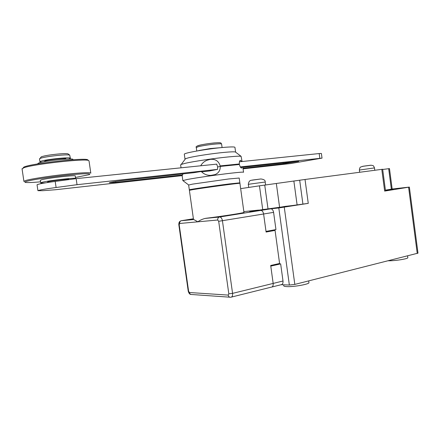 <?xml version="1.0" encoding="UTF-8"?>
<svg xmlns="http://www.w3.org/2000/svg" width="440" height="440" viewBox="0 0 440 440"><rect width="100%" height="100%" fill="white"/><g stroke="black" fill="none" stroke-linecap="round" stroke-linejoin="round"><path stroke-width="0.66" d="M188.645 185.02L192.605 184.113L228.663 178.97L239.195 178.035L239.855 182.804M243.551 172.277C243.7 171.924 239.514 172.227 230.989 173.184C217.514 174.713 195.987 177.815 187.484 179.448L182.842 180.571L182.1 175.329M194.667 189.338L189.316 189.794C189.057 189.508 213.939 185.851 229.35 183.926L239.861 182.837L234.603 183.81M243.54 172.2L242.82 166.964L242.314 166.771L241.593 168.031C240.757 168.014 240.031 166.832 239.41 164.483L220.248 166.424C220.38 170.319 218.647 173.047 215.05 174.603L212.432 175.285C207.988 175.813 204.264 174.554 201.262 171.501L193.721 172.7M182.649 173.916L182.787 174.911L182.089 175.225M196.922 188.782L224.835 184.663L232.315 184.085M240.416 167.134L242.314 166.771M209.325 171.001L217.558 169.373L217.597 166.964L220.248 166.424M180.637 164.929L181.264 164.406L185.213 163.317C193.672 161.354 215.204 158.163 228.723 156.888C235.681 156.228 239.806 156.041 241.098 156.332L242.066 161.513M235.637 152.191L235.356 151.976C234.212 151.69 230.747 151.805 224.961 152.323C213.719 153.318 195.982 155.969 188.887 157.696L185.559 158.664L185.125 159.247M235.615 152.174L234.955 147.416C235.026 146.784 231.462 146.762 224.268 147.351C208.742 148.615 183.904 152.911 184.305 154.198L184.322 154.347M200.706 165.787C202.131 163.224 204.232 161.381 207.009 160.254L210.21 159.374C215.358 158.84 218.674 161.013 220.171 165.897L239.338 163.966C239.25 162.124 239.509 160.963 240.119 160.479L240.526 160.325L241.466 161.293M220.171 165.897L239.338 163.966M217.52 166.436L216.673 164.137M242.996 168.256L283.223 163.801L298.76 161.348L242.864 167.31M68.882 179.608L68.849 179.366C70.01 178.602 51.892 180.648 48.268 181.704L47.597 182.023M75.097 178.783L75.62 178.524C77.627 177.26 47.614 180.642 41.745 182.375L40.684 182.793C40.557 183.068 42.031 183.106 45.1 182.913M75.603 178.431L75.257 176.038C77.253 174.708 47.229 178.046 41.371 179.839L40.326 180.378M75.466 177.474L89.232 174.636C91.96 173.261 84.639 173.426 67.26 175.137C50.985 176.841 32.071 179.735 26.741 181.319C25.014 181.825 24.525 182.177 25.278 182.386C27.06 182.749 32.148 182.562 40.541 181.83M90.811 173.201C91.608 172.2 80.284 172.684 64.18 174.471C48.114 176.248 30.839 178.965 25.707 180.499L23.898 181.274L24.222 181.615M90.783 173.008L89.034 160.974L88.583 160.496C85.437 158.395 33.138 164.17 23.815 167.767L22.072 168.971M88.038 160.089L87.566 159.731C84.442 157.657 33.666 163.246 24.585 166.777L23.012 168.069M72.875 159.759L72.842 159.506C74.778 157.751 44.682 160.749 38.874 162.943L37.857 163.636M65.89 159.126L65.846 158.829C66.963 157.746 48.791 159.544 45.199 160.892L44.55 161.337M41.751 162.195L39.925 161.75L40.843 161.26C45.919 159.324 72.022 156.745 70.367 158.306L68.75 159.016M70.35 158.174L69.702 155.106C68.563 154.77 65.461 154.798 60.39 155.188C51.233 156.019 44.567 157.047 40.403 158.274L39.507 158.917M68.228 154.006L67.996 153.835C66.963 153.522 64.163 153.538 59.604 153.885C50.782 154.688 44.677 155.661 41.278 156.805L40.882 157.305M193.947 172.678L125.857 180.142C118.855 180.895 109.302 182.397 109.285 182.738L115.687 182.353L182.732 174.928M209.473 170.973L201.542 171.842M240.273 166.914L322.02 158.125L290.747 163.537L243.078 168.85M182.144 175.637L55.66 189.722L42.906 190.691L37.928 190.68C39.166 190.047 45.227 188.986 56.1 187.495L77.033 184.69L217.41 169.4M322.02 158.109L321.393 153.466L319.187 153.555L239.448 161.788M216.832 164.12L76.153 178.64L77.033 184.69M76.153 178.64L55.204 181.423C44.33 182.913 38.275 184.019 37.048 184.74L37.065 184.855M193.49 219.45L189.387 190.3L193.364 189.547C205.782 187.473 242.473 182.6 239.932 183.343L243.947 212.355C245.79 212.614 222.409 216.288 205.931 218.29L205.018 218.444C201.993 219.28 199.623 220.407 197.906 221.815L193.485 219.395M221.155 147.642L210.386 148.544L206.19 149.501M220.952 147.637L219.841 147.774M200.816 150.326L197.709 150.849M228.811 293.81L218.686 221.293L217.729 220.017L179.674 223.471L179.201 224.763L188.612 291.247L189.442 292.518L228.217 295.091L228.811 293.81L232.568 293.37L273.163 283.421C273.334 285.681 272.723 286.924 271.332 287.15C272.723 286.924 273.334 285.681 273.163 283.421L270.694 265.469L279.587 263.472L275.055 230.389L266.096 232.051L263.615 214.016C263.203 211.871 262.317 210.661 260.942 210.386L249.75 211.503L258.649 210.084L243.843 211.607M275.055 230.389L269.753 230.714M209.82 159.462L209.275 159.538M214.533 148.379L210.386 148.544L198.869 150.524M388.388 260.783L388.96 260.783C395.912 260.838 408.727 258.676 407.82 257.615L407.6 255.931M385.479 190.619L393.289 189.442L385.445 190.361M277.761 207.663L285.208 206.365L285.269 206.811M285.208 206.365L293.915 205.392L286.242 206.674L277.75 207.559M283.762 285.769L283.778 285.907C283.965 286.286 284.961 286.523 286.776 286.605C293.882 287.045 310.195 284.031 308.902 282.546L308.682 280.907M308.264 203.363L262.73 209.611L259.457 185.823L305.025 179.476L308.264 203.363L278.806 207.955L289.355 285.043L281.138 284.713M289.355 285.043L294.817 284.411L417.995 253.149L409.365 187.088L384.654 191.087L385.517 190.911L382.663 169.24L305.025 179.476M382.695 169.472L389.477 168.586L392.167 189.041L385.418 190.152M262.73 209.611L250.135 211.464L260.942 210.386C262.317 210.661 263.203 211.871 263.615 214.016L266.007 231.407L275.952 229.57L273.592 212.372L218.686 221.293M392.167 189.013L409.365 187.083M259.457 185.823L240.664 188.639M278.806 207.955L270.913 208.791C272.294 209.061 273.185 210.254 273.592 212.372M277.756 263.885L280.654 263.89L270.781 266.112L273.163 283.421L283.002 281.006C283.168 283.245 282.552 284.477 281.149 284.708L271.992 286.99M280.654 263.89L283.002 281.006M231.484 297.072L271.244 287.15M283.223 163.801L283.102 162.899M115.687 182.353L115.561 181.495M319.187 153.555L319.82 158.246M55.204 181.423L56.1 187.495M222.09 147.548L221.606 144.089C221.623 143.737 219.797 143.698 216.134 143.985C209.209 144.628 203.274 145.524 198.33 146.68L196.295 147.548M193.644 219.483L181.082 220.759C180.043 221.249 179.575 222.151 179.674 223.471M217.729 220.017C217.619 218.581 218.103 217.602 219.186 217.074L205.931 218.29M228.217 295.091C228.553 296.615 229.356 297.336 230.643 297.253L230.852 297.226C232.194 297.017 232.766 295.735 232.568 293.37L222.442 220.792C222.019 218.554 221.144 217.278 219.819 216.97L205.018 218.444M189.442 292.518C189.756 293.92 190.526 294.58 191.757 294.509L229.774 297.187M179.201 224.763L178.838 224.769M188.232 291.12L188.612 291.247M193.397 218.779L181.17 220.726M270.913 208.791L219.819 216.97L270.644 208.797M215.226 142.879C212.548 142.972 199.683 144.738 197.577 145.855M250.041 184.074L248.309 184.382C248.683 181.577 249.849 180.197 251.812 180.224L260.876 178.965C264.006 179.366 265.447 180.389 265.199 182.023L250.041 184.074M252.247 180.087L251.73 180.24M359.673 172.266L359.381 170.044C359.854 166.413 360.547 167.195 363.215 166.254L371.179 165.209C373.269 165.847 373.192 164.84 374.484 167.915L359.381 170.049M363.457 166.188L362.417 166.403M260.876 178.965L252.428 180.059M370.645 165.237L363.55 166.172M388.668 168.685L391.369 189.2M293.87 181.093L297.077 204.699M279.56 207.059L276.342 183.546M299.679 180.23L302.913 204.083M268.015 208.901L264.743 185.086M384.654 191.087L381.788 169.345M284.273 207.218L294.817 284.411M408.595 187.237L417.252 253.495M188.645 184.965L183.002 180.691M188.634 184.971L189.316 189.794M241.929 167.893L241.379 167.998M215.05 174.603L210.777 175.406M185.559 158.664L181.264 164.406M184.305 154.198L184.982 159.032M180.615 164.786L181.044 167.816M235.356 151.976L241.098 156.332M47.592 181.962L47.669 182.501M40.684 182.793L40.31 180.274M23.898 181.274L22.033 168.696M23.892 167.035L23.105 168.025M37.89 163.895L37.835 163.488M44.539 161.244L44.594 161.634M39.925 161.75L39.49 158.78M41.278 156.805L40.002 158.428M37.928 190.68L37.048 184.74M87.566 159.731L88.583 160.496M67.996 153.835L69.702 155.106M196.785 151.008L196.284 147.466C194.293 145.656 206.063 143.688 215.402 142.874C222.47 142.351 220.644 143.209 221.601 144.018M190.988 294.47C189.783 294.448 188.865 293.343 188.232 291.148L178.844 224.78C178.673 222.657 179.421 221.315 181.082 220.759L193.793 219.527M248.303 184.377L248.727 187.435M283.63 284.812L283.778 285.907M374.484 167.921L374.792 170.269M265.199 182.034L265.606 184.971"/></g></svg>
